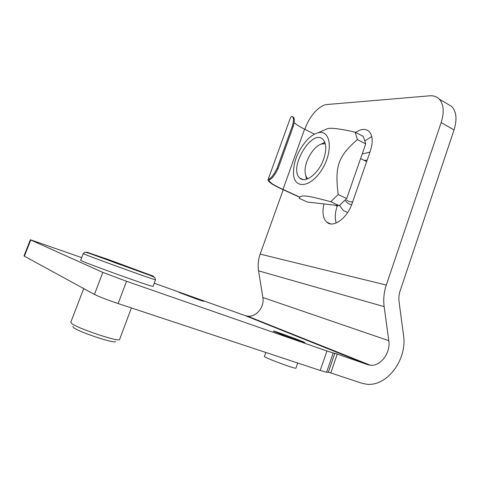<?xml version="1.0" encoding="UTF-8"?>
<svg xmlns="http://www.w3.org/2000/svg" width="480" height="480" viewBox="0 0 480 480"><rect width="100%" height="100%" fill="white"/><g stroke="black" fill="none" stroke-linecap="round" stroke-linejoin="round"><path stroke-width="0.72" d="M385.998 285.978L386.298 285.066L260.154 254.106L259.914 254.808C258.174 260.118 257.718 265.464 258.558 270.84L384.15 306.63C383.25 299.742 383.868 292.86 385.998 285.978M304.872 129.312L305.352 127.992C309.474 116.1 319.572 104.976 327.024 104.526L429.69 95.814C433.53 95.508 436.686 96.582 439.17 99.036C443.754 104.208 444.42 112.05 441.168 122.568L386.298 285.066M260.154 254.106L283.224 189.732M355.65 132.408C361.05 128.802 365.49 128.442 368.976 131.334C372.744 135.366 373.2 141.9 370.344 150.948L352.134 203.4C347.298 218.19 333.24 228.288 326.868 222.222C322.98 218.502 322.008 212.406 323.952 203.934M384.15 306.63L388.794 340.692C390.804 352.782 380.604 366.564 370.38 365.232L367.572 364.626L245.088 315.576L154.242 283.248M441.168 122.568L454.032 129.954L399.648 292.32L398.886 296.922L398.94 300.744L403.512 335.226C407.502 359.562 386.736 387.36 365.952 384.108L361.368 383.082L330.804 372.942L337.248 354.066L334.83 353.286L328.344 372.246L330.804 372.942M454.032 129.954C457.224 119.538 456.48 111.732 451.8 106.53L446.976 103.674M371.766 136.56L364.782 140.946M337.452 205.464L337.206 206.166C335.028 212.616 334.692 218.232 336.186 223.002M337.248 354.066L367.572 364.626M258.558 270.84L262.86 297.498C264.708 306.996 256.146 317.472 247.47 316.128L245.088 315.576M328.344 372.246L326.604 372.252L333.186 353.004L334.83 353.286M30.366 239.76L24.012 255.888L24.378 256.194L30.768 239.976L30.372 239.748L81.678 257.628M320.22 370.47L118.122 303.558L126.522 281.28L326.91 350.976L320.22 370.47L326.604 372.252M30.768 239.976L102.822 272.406L94.434 294.42C99.156 296.76 107.052 299.808 118.122 303.558M94.434 294.42L24.378 256.194M126.522 281.28L102.822 272.406M333.186 353.004L326.91 350.976M196.71 299.088L178.86 292.356C178.758 291.966 204.432 301.314 203.538 301.332L196.71 299.088M297.924 340.41C287.91 336.942 272.412 331.008 273.378 331.032C273.312 330.45 305.94 342.444 304.8 342.588L297.924 340.41M295.95 368.094L295.938 368.136C295.974 369.486 262.656 357.054 264.444 356.394L265.83 352.458M118.212 263.658L109.884 260.352L133.41 268.932L118.212 263.658M72.792 326.322L73.608 327.624C79.458 332.334 116.628 344.484 115.44 341.364M119.61 339.402L119.574 339.51C119.706 342.462 78.246 328.722 71.814 323.61L70.788 322.284L83.706 288.564M153.096 286.326L153.084 286.362C154.38 288.036 76.878 260.04 80.694 260.196L83.238 253.59M307.836 178.764C306.108 177.216 305.19 174.744 305.082 171.348C304.566 161.37 313.338 146.544 321.33 144.072L325.272 143.694M324.852 142.386L320.61 144.348M305.526 174.72L306.54 179.226M339.552 205.38L343.182 210.378L347.604 212.592M369.954 152.07L362.208 153.96M269.778 179.544C272.118 178.638 274.866 175.02 278.028 168.678L277.116 168.252C273.972 174.594 271.206 178.212 268.818 179.1L269.778 179.544L269.07 180.222C269.154 182.178 273.792 185.244 282.984 189.414L299.7 197.058M299.586 197.202L282.42 189.366C272.904 185.04 268.104 181.866 268.014 179.838L268.818 179.1M268.08 179.664L290.466 117.696L291.438 116.478L292.608 116.742C293.79 118.338 293.712 121.398 292.374 125.928L277.116 168.252M292.374 125.928L293.268 126.384C294.594 121.854 294.678 118.794 293.508 117.204L292.668 116.82M314.448 134.196L304.578 129.162C300.042 126.918 296.586 124.752 294.198 122.676M293.268 126.384L278.028 168.678M304.578 129.162L282.984 189.414M306.78 140.268C297.642 150.96 293.214 162.276 293.508 174.21C294.486 189.69 311.268 187.542 322.308 168.942C333.606 150.492 330.522 129.204 318.024 132.816C314.31 133.788 310.56 136.272 306.78 140.268M330.762 201.732C305.46 194.904 300.522 194.61 299.22 198.33L307.374 202.05L339.252 205.668L330.762 201.732L338.184 194.526C334.644 166.116 338.19 156.288 357.402 139.572L355.152 132.144C340.338 128.814 331.122 127.65 327.51 128.646L323.814 130.272M339.252 205.668L346.686 198.546L365.706 143.916L363.39 136.488L355.152 132.144M365.706 143.916L357.402 139.572M346.686 198.546L338.184 194.526M323.742 158.874C318.894 173.346 305.394 183.84 299.868 178.056C288.018 168.732 311.91 128.1 322.902 139.356C326.412 143.232 326.688 149.736 323.742 158.874M262.86 297.498L388.794 340.692M337.206 206.166L335.13 205.206M109.104 259.8L153.522 276.222L117.39 263.628L86.742 252.138L109.104 259.8M155.55 279.744L155.538 279.768C156.99 281.034 79.596 252.996 83.244 253.566L84.978 252.252L89.046 253.254L150.21 275.436L154.764 277.5L155.538 279.768L153.084 286.362M346.788 200.172C348.396 201.516 350.364 202.068 352.686 201.822M365.484 160.2L364.746 160.668M367.164 160.104L364.278 160.428M345.138 200.028C346.62 202.746 348.804 204.288 351.678 204.648M451.8 106.53L439.17 99.036M330.528 223.86L326.868 222.222M247.47 316.128L370.38 365.232M297.714 363.018L295.938 368.136M131.4 307.956L119.574 339.51M321.33 144.072L324 142.65M366.636 161.628L360.606 158.562M293.508 117.204L292.608 116.736M318.024 132.816L327.51 128.646M302.982 179.526L299.868 178.056"/></g></svg>
